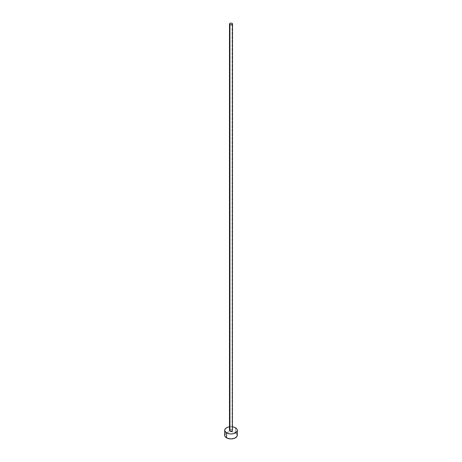 <?xml version="1.0" encoding="UTF-8"?>
<svg xmlns="http://www.w3.org/2000/svg" width="462" height="462" viewBox="0 0 462 462"><rect width="100%" height="100%" fill="white"/><g stroke="black" fill="none" stroke-linecap="round" stroke-linejoin="round"><path stroke-width="0.35" stroke-dasharray="2.31 1.73" d="M232.513 430.33A1.513 0.872 0 0 0 232.068 429.712L232.068 23.354L232.068 429.712L232.398 429.995M237.295 435.268A6.295 3.632 0 0 0 235.453 432.692L235.453 427.76L235.453 432.692A6.295 3.632 0 0 0 228.592 431.906A6.295 3.632 0 0 0 224.705 435.268M229.487 426.801A6.295 3.632 180 0 1 232.513 426.801L229.487 426.801M229.602 429.995L230.423 429.521L232.068 429.712A1.513 0.872 0 0 0 230.423 429.521A1.513 0.872 0 0 0 229.487 430.33M236.815 433.876L234.5 432.241L231 431.629L227.5 432.241L225.185 433.876"/><path stroke-width="0.69" d="M229.487 23.972L229.932 24.59L231 24.844L232.068 24.59L232.513 23.972L232.068 23.354L231 23.1L229.932 23.354L229.487 23.972L229.487 430.33A1.513 0.872 0 0 0 229.932 430.948L229.932 24.59A1.513 0.872 180 0 1 229.487 23.972A1.513 0.872 180 0 1 230.423 23.169A1.513 0.872 180 0 1 232.068 23.354A1.513 0.872 180 0 1 232.513 23.972A1.513 0.872 180 0 1 231.578 24.781A1.513 0.872 180 0 1 229.932 24.59L229.932 430.948A1.513 0.872 0 0 0 231.578 431.133A1.513 0.872 0 0 0 232.513 430.33L232.068 430.948L231 431.202L229.602 430.665L229.602 429.995M232.513 426.801A6.295 3.632 180 0 1 235.453 427.76A6.295 3.632 180 0 1 237.295 430.33A6.295 3.632 180 0 1 233.408 433.685A6.295 3.632 180 0 1 226.547 432.9L226.547 437.837A6.295 3.632 0 0 0 233.408 438.623A6.295 3.632 0 0 0 237.295 435.268L236.815 433.876M225.185 433.876L224.705 435.268A6.295 3.632 0 0 0 226.547 437.837L226.547 432.9A6.295 3.632 180 0 1 224.705 430.33A6.295 3.632 180 0 1 229.487 426.801M229.77 426.761L227.5 427.304L225.762 428.309L224.827 429.62L224.827 431.04L226.547 432.9L228.592 433.685L231 433.962L233.408 433.685L235.453 432.9L237.173 431.04L237.173 429.62L236.238 428.309L234.5 427.304L232.23 426.761M232.398 429.995L232.513 23.972M224.705 430.33L224.705 435.268L225.185 436.654L227.5 438.288L231 438.9L234.5 438.288L236.815 436.654L237.295 435.268L237.295 430.33"/></g></svg>
